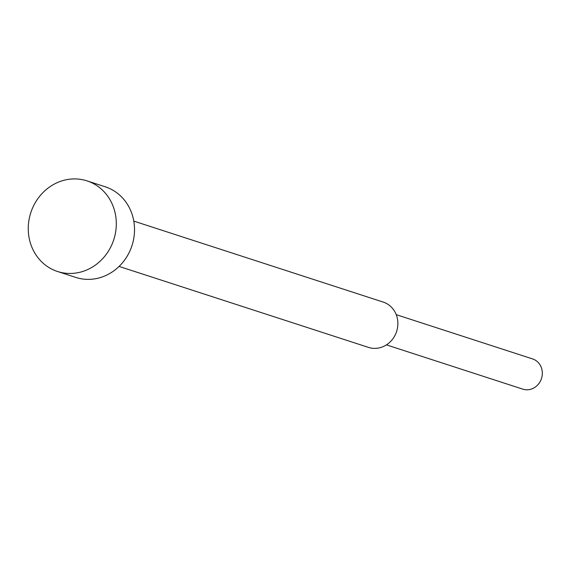 <?xml version="1.0" encoding="UTF-8"?>
<svg xmlns="http://www.w3.org/2000/svg" width="570" height="570" viewBox="0 0 570 570"><rect width="100%" height="100%" fill="white"/><g stroke="black" fill="none" stroke-linecap="round" stroke-linejoin="round"><path stroke-width="0.85" d="M57.57 271.505L75.789 277.419A47.645 43.626 -72 0 0 128.029 254.697A47.645 43.626 -72 0 0 105.208 186.782L86.996 180.868A47.645 43.626 -72 0 0 34.756 203.583A47.645 43.626 -72 0 0 57.57 271.505A47.645 43.626 -72 0 0 109.811 248.784A47.645 43.626 -72 0 0 86.996 180.868M119.08 266.425L368.512 347.408A23.826 21.817 -72 0 0 394.632 336.043A23.826 21.817 -72 0 0 383.225 302.086L133.793 221.11M386.432 344.871L522.761 389.132A15.882 14.542 -72 0 0 540.175 381.558A15.882 14.542 -72 0 0 532.565 358.922L396.243 314.661"/></g></svg>
